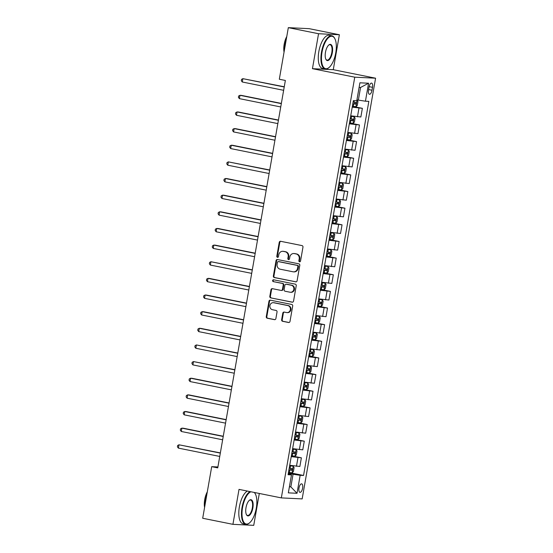 <?xml version="1.0" encoding="UTF-8"?>
<svg xmlns="http://www.w3.org/2000/svg" width="553" height="553" viewBox="0 0 553 553"><rect width="100%" height="100%" fill="white"/><g stroke="black" fill="none" stroke-linecap="round" stroke-linejoin="round"><path stroke-width="0.83" d="M299.553 261.769A0.933 0.843 -87.2 0 0 300.542 261.023L302.968 247.136A1.327 1.21 -87.2 0 0 302.007 245.594L280.648 241.295A1.327 1.21 -87.2 0 0 279.237 242.366L276.811 256.253A0.933 0.843 -87.2 0 0 278.47 256.585L278.788 254.788A4.251 3.864 -87.2 0 1 282.79 251.304A4.251 3.864 -87.2 0 1 283.316 251.366L285.092 251.726A4.251 3.864 -87.2 0 1 288.161 256.675L287.85 258.472A0.933 0.843 -87.2 0 0 289.509 258.804L289.82 257.007A4.251 3.864 -87.2 0 1 293.83 253.523A4.251 3.864 -87.2 0 1 294.348 253.585L296.132 253.945A4.251 3.864 -87.2 0 1 299.194 258.894L298.883 260.691A0.933 0.843 -87.2 0 0 299.553 261.769M302.609 488.188A4.334 1.783 101.4 0 0 301.661 483.854A4.334 1.783 101.4 0 0 299.007 488.016A4.334 1.783 101.4 0 0 299.954 492.35A4.334 1.783 101.4 0 0 302.609 488.188M281.636 319.745A1.327 1.21 -87.2 0 0 282.597 321.293L288.59 322.496A1.327 1.21 -87.2 0 0 290 321.431L292.696 306.009A1.327 1.21 -87.2 0 0 291.735 304.461L270.376 300.168A1.327 1.21 -87.2 0 0 268.958 301.24L266.269 316.655A1.327 1.21 -87.2 0 0 267.23 318.203L274.468 319.662A1.327 1.21 -87.2 0 0 275.878 318.59L277.032 311.989A1.327 1.21 -87.2 0 0 276.071 310.447L272.484 309.721A3.553 3.235 -87.2 0 1 273.265 302.678A3.553 3.235 -87.2 0 1 273.707 302.733L287.767 305.56A3.553 3.235 -87.2 0 1 286.979 312.604A3.553 3.235 -87.2 0 1 286.544 312.549L284.201 312.079A1.327 1.21 -87.2 0 0 282.79 313.15L281.636 319.745L282.196 319.772A1.327 1.21 -87.2 0 0 283.157 321.321L289.019 322.496M239.02 489.384L232.924 524.334L202.695 518.258L211.702 466.663L217.744 467.879L285.362 80.455L279.32 79.238L288.32 27.65L318.549 33.726L312.445 68.676L354.756 77.185L281.332 497.894L239.02 489.384M295.682 281.857A1.327 1.21 -87.2 0 0 297.092 280.786L299.788 265.364A1.327 1.21 -87.2 0 0 298.827 263.822L277.468 259.53A1.327 1.21 -87.2 0 0 276.051 260.594L273.362 276.016A1.327 1.21 -87.2 0 0 274.323 277.565L296.007 281.871M296.242 285.687L293.546 301.109A1.327 1.21 -87.2 0 1 292.136 302.18L270.776 297.88A1.327 1.21 -87.2 0 1 269.816 296.339L270.97 289.737A1.327 1.21 -87.2 0 1 272.38 288.666L281.042 290.408A1.327 1.21 -87.2 0 0 282.459 289.343L283.226 284.968A1.327 1.21 -87.2 0 0 282.265 283.419L273.244 281.608A0.933 0.843 -87.2 0 1 273.562 279.777L295.281 284.145A1.327 1.21 -87.2 0 1 296.242 285.687M369.031 87.146L368.519 90.077A4.196 1.728 101.4 0 0 369.432 94.273A4.196 1.728 101.4 0 0 372.003 90.243L372.515 87.319A4.196 1.728 101.4 0 0 371.602 83.116A4.196 1.728 101.4 0 0 369.031 87.146M354.756 77.185L375.584 78.201L302.159 498.91L281.332 497.894M368.575 83.227L365.436 101.199L358.351 100.121L360.563 87.471L368.575 83.227L359.906 82.805L356.775 100.777L353.367 100.611L288.072 474.723L291.479 474.889L288.217 473.893M288.472 472.449L303.549 475.476L368.844 101.372L365.436 101.199M303.549 475.476L300.148 475.31L297.009 493.29L288.341 492.861L291.479 474.889M312.445 68.676L333.272 69.692L339.369 34.742L318.549 33.726M339.369 34.742L309.148 28.666L288.32 27.65M232.924 524.334L253.744 525.35L259.309 493.463M333.272 69.692L375.584 78.201M217.903 466.967L211.702 466.663M360.563 87.471L359.104 87.402M358.351 100.121L356.934 99.837M289.433 486.592L290.85 486.882L293.062 474.232L288.327 473.278M289.399 486.806L290.85 486.882L297.009 493.29M352.372 106.328L362.374 108.333L352.226 107.158M350.713 115.812L360.86 116.987L362.374 108.333M349.468 122.966L359.471 124.978L349.323 123.796M347.809 132.45L357.957 133.632L359.471 124.978M346.558 139.612L356.561 141.616L346.413 140.441M344.906 149.096L355.054 150.271L356.561 141.616M343.655 156.25L353.657 158.262L343.51 157.08M342.003 165.734L352.15 166.916L353.657 158.262M340.752 172.895L350.754 174.907L340.607 173.725M339.1 182.379L349.247 183.555L350.754 174.907M337.848 189.534L347.851 191.545L337.703 190.363M336.189 199.018L346.337 200.2L347.851 191.545M334.945 206.179L344.948 208.191L334.8 207.009M333.286 215.663L343.434 216.838L344.948 208.191M332.035 222.818L342.044 224.829L331.897 223.647M330.383 232.301L340.53 233.484L342.044 224.829M329.132 239.463L339.134 241.474L328.987 240.292M327.48 248.947L337.627 250.122L339.134 241.474M326.229 256.101L336.231 258.113L326.083 256.931M324.576 265.585L334.724 266.767L336.231 258.113M323.325 272.747L333.328 274.758L323.18 273.576M321.666 282.23L331.821 283.413L333.328 274.758M320.422 289.385L330.424 291.396L320.277 290.214M318.763 298.869L328.911 300.051L330.424 291.396M317.519 306.03L327.521 308.042L317.374 306.86M315.86 315.514L326.007 316.696L327.521 308.042M314.609 322.669L324.618 324.68L314.463 323.498M312.957 332.153L323.104 333.335L324.618 324.68M311.705 339.314L321.708 341.325L311.56 340.143M310.053 348.798L320.201 349.98L321.708 341.325M308.802 355.952L318.805 357.964L308.657 356.782M307.15 365.436L317.298 366.618L318.805 357.964M305.899 372.598L315.901 374.609L305.754 373.427M304.24 382.082L314.387 383.264L315.901 374.609M302.996 389.236L312.998 391.248L302.85 390.065M301.337 398.72L311.484 399.902L312.998 391.248M300.092 405.881L310.095 407.893L299.947 406.711M298.433 415.365L308.581 416.547L310.095 407.893M297.182 422.52L307.185 424.531L297.037 423.349M295.53 432.004L305.678 433.186L307.185 424.531M294.279 439.165L304.281 441.176L294.134 439.994M292.627 448.649L302.774 449.831L304.281 441.176M291.376 455.803L301.378 457.815L291.231 456.64M289.724 465.287L299.871 466.469L301.378 457.815M293.062 474.232L300.148 475.31M299.954 261.742A0.933 0.843 -87.2 0 1 299.45 260.719L299.761 258.922A4.251 3.864 -87.2 0 0 296.691 253.972L296.132 253.945M293.83 253.523L294.39 253.551A4.251 3.864 -87.2 0 1 294.915 253.613L296.691 253.972M282.79 251.304L283.357 251.332A4.251 3.864 -87.2 0 1 283.876 251.394L285.659 251.753A4.251 3.864 -87.2 0 1 288.721 256.703L288.41 258.5A0.933 0.843 -87.2 0 0 288.915 259.523M280.779 241.322A1.327 1.21 -87.2 0 0 279.797 242.394L277.371 256.281A0.933 0.843 -87.2 0 0 277.882 257.304M277.599 259.551A1.327 1.21 -87.2 0 0 276.618 260.622L273.922 276.044A1.327 1.21 -87.2 0 0 274.882 277.592L296.111 281.857M297.873 266.47A0.933 0.843 -87.2 0 0 297.203 265.392L278.456 261.617A0.933 0.843 -87.2 0 0 277.461 262.364L277.136 264.265A4.251 3.864 -87.2 0 0 280.198 269.207L293.014 271.786A4.251 3.864 -87.2 0 0 293.539 271.848A4.251 3.864 -87.2 0 0 297.542 268.364L297.873 266.47L298.44 266.498A0.933 0.843 -87.2 0 0 297.763 265.419L297.203 265.392M278.788 261.638A0.933 0.843 -87.2 0 1 279.016 261.645L297.763 265.419M293.539 271.848L294.099 271.876A4.251 3.864 -87.2 0 0 298.108 268.392L297.542 268.364M298.44 266.498L298.108 268.392M292.565 302.18L270.776 297.88M272.511 288.694A1.327 1.21 -87.2 0 0 271.53 289.765L270.376 296.367A1.327 1.21 -87.2 0 0 271.336 297.908M281.608 290.436A1.327 1.21 -87.2 0 0 283.018 289.371L283.786 284.995A1.327 1.21 -87.2 0 0 282.825 283.447L273.244 281.608M273.77 279.818A0.933 0.843 -87.2 0 0 273.811 281.636M290.035 292.219A3.553 3.235 -87.2 0 0 293.85 289.122A3.553 3.235 -87.2 0 0 291.251 285.224L286.302 284.228A1.327 1.21 -87.2 0 0 284.885 285.3L284.118 289.675A1.327 1.21 -87.2 0 0 285.078 291.224L290.035 292.219M290.47 292.274L291.03 292.302A3.553 3.235 -87.2 0 0 291.818 285.251L291.251 285.224M286.537 284.242A1.327 1.21 -87.2 0 1 286.862 284.256L291.818 285.251M284.332 312.106A1.327 1.21 -87.2 0 0 283.35 313.178L282.196 319.772M286.979 312.604L287.546 312.632A3.553 3.235 -87.2 0 0 288.327 305.588L287.767 305.56M273.265 302.678L273.832 302.705A3.553 3.235 -87.2 0 1 274.267 302.761L288.327 305.588M270.507 300.196A1.327 1.21 -87.2 0 0 269.525 301.267L266.829 316.682A1.327 1.21 -87.2 0 0 267.79 318.231L274.896 319.662M357.1 100.086L357.991 101.476L357.293 105.464L355.973 106.708L357.12 100.121M355.973 106.708L352.385 106.245M284.263 86.773L242.871 78.664L242.29 81.996L283.641 90.312M352.828 103.715L355.807 104.164L356.091 102.568L353.104 102.118M354.349 102.215C355.102 102.851 355.012 103.383 354.072 103.812L352.842 103.618M284.221 86.98L242.871 78.664L241.543 79.369L241.315 80.703L242.29 81.996M349.482 122.89L353.035 123.388L354.39 122.109L355.088 118.114L354.197 116.724L350.643 116.234M354.197 116.724L350.657 116.13M281.353 103.418L241.371 95.379L239.967 95.31L239.387 98.634L280.737 106.95M349.918 120.36L352.904 120.803L353.18 119.206L350.201 118.757M351.445 118.86C352.199 119.496 352.102 120.029 351.162 120.457L349.938 120.257M281.318 103.625L239.967 95.31L238.64 96.015L238.412 97.342L239.387 98.634M346.572 139.529L350.132 140.027L351.487 138.748L352.185 134.759L351.293 133.37L347.733 132.872M351.293 133.37L347.754 132.775M278.449 120.056L238.467 112.017L237.064 111.948L236.484 115.28L277.834 123.596M347.014 136.999L350.001 137.448L350.277 135.851L347.298 135.402M348.542 135.499C349.296 136.135 349.199 136.667 348.259 137.096L347.035 136.902M278.415 120.264L237.064 111.948L235.737 112.653L235.509 113.987L236.484 115.28M343.669 156.174L347.222 156.672L348.584 155.393L349.282 151.398L348.383 150.015L344.83 149.517M348.383 150.015L344.851 149.414M275.546 136.702L235.564 128.662L234.154 128.593L233.573 131.918L274.931 140.234M344.111 153.644L347.097 154.087L347.374 152.49L344.388 152.047M345.632 152.144C346.385 152.78 346.296 153.312 345.355 153.741L344.132 153.54M275.512 136.909L234.154 128.593L232.834 129.298L232.599 130.626L233.573 131.918M340.766 172.812L344.319 173.31L345.68 172.031L346.378 168.043L345.48 166.653L341.927 166.156M345.48 166.653L341.948 166.059M272.643 153.34L232.661 145.301L231.251 145.232L230.67 148.563L272.028 156.879M341.208 170.283L344.187 170.732L344.471 169.135L341.484 168.686M342.729 168.783C343.482 169.418 343.392 169.951 342.452 170.379L341.222 170.186M272.608 153.547L231.251 145.232L229.93 145.937L229.695 147.271L230.67 148.563M335.768 52.818A16.514 6.809 101.4 0 0 334.828 38.655A16.514 6.809 101.4 0 0 327.957 38.219A16.514 6.809 101.4 0 0 322.033 52.148A16.514 6.809 101.4 0 0 329.021 67.528A16.514 6.809 101.4 0 0 335.768 52.818M328.841 67.673A16.922 6.982 -78.6 0 1 328.662 67.825A16.922 6.982 -78.6 0 1 325.205 69.001A16.922 6.982 -78.6 0 1 321.5 52.065A16.922 6.982 -78.6 0 1 331.876 35.821A16.922 6.982 -78.6 0 1 334.613 38.24A16.922 6.982 -78.6 0 1 334.717 38.454M332.332 52.653A8.26 3.408 -78.6 0 1 329.374 59.62A8.26 3.408 -78.6 0 1 325.938 59.399A8.26 3.408 -78.6 0 1 325.468 52.314A8.26 3.408 -78.6 0 1 328.841 44.959A8.26 3.408 -78.6 0 1 332.332 52.653M325.835 59.178A7.853 3.235 101.4 0 0 326.989 60.111A7.853 3.235 101.4 0 0 331.8 52.57A7.853 3.235 101.4 0 0 330.086 44.717A7.853 3.235 101.4 0 0 328.662 45.125M284.442 49.894A16.922 6.982 -78.6 0 1 284.995 44.724A16.922 6.982 -78.6 0 1 286.24 39.595M284.048 52.148A12.18 5.025 -78.6 0 1 284.18 44.261A12.18 5.025 -78.6 0 1 286.779 36.498M325.205 69.001L322.544 68.468A16.922 6.982 -78.6 0 1 318.846 51.533A16.922 6.982 -78.6 0 1 329.215 35.288L331.876 35.821M250.951 491.783A16.514 6.809 101.4 0 0 242.567 507.474A16.514 6.809 101.4 0 0 249.555 522.855A16.514 6.809 101.4 0 0 256.302 508.145A16.514 6.809 101.4 0 0 255.362 493.981A16.514 6.809 101.4 0 0 254.228 492.44M249.375 522.993A16.922 6.982 -78.6 0 1 249.196 523.152A16.922 6.982 -78.6 0 1 245.739 524.327A16.922 6.982 -78.6 0 1 242.034 507.391A16.922 6.982 -78.6 0 1 250.011 491.596M254.442 492.481A16.922 6.982 -78.6 0 1 255.14 493.566A16.922 6.982 -78.6 0 1 255.251 493.781M252.866 507.979A8.26 3.408 -78.6 0 1 249.908 514.94A8.26 3.408 -78.6 0 1 246.472 514.725A8.26 3.408 -78.6 0 1 246.002 507.64A8.26 3.408 -78.6 0 1 249.375 500.285A8.26 3.408 -78.6 0 1 252.866 507.979M246.368 514.504A7.853 3.235 101.4 0 0 247.523 515.431A7.853 3.235 101.4 0 0 252.334 507.896A7.853 3.235 101.4 0 0 250.62 500.036A7.853 3.235 101.4 0 0 249.196 500.444M204.969 505.221A16.922 6.982 -78.6 0 1 205.529 500.05A16.922 6.982 -78.6 0 1 206.774 494.914M204.582 507.474A12.18 5.025 -78.6 0 1 204.714 499.587A12.18 5.025 -78.6 0 1 207.313 491.824M245.739 524.327L243.078 523.788A16.922 6.982 -78.6 0 1 239.38 506.859A16.922 6.982 -78.6 0 1 247.357 491.057M337.862 189.458L341.415 189.956L342.777 188.677L343.468 184.681L342.577 183.299L339.024 182.801M342.577 183.299L339.037 182.697M269.74 169.985L228.348 161.877L227.767 165.202L269.117 173.518M338.305 186.928L341.284 187.37L341.567 185.773L338.581 185.331M339.825 185.428C340.579 186.064 340.489 186.596 339.549 187.025L338.318 186.824M269.698 170.193L228.348 161.877L227.027 162.582L226.792 163.909L227.767 165.202M334.959 206.096L338.512 206.594L339.867 205.315L340.565 201.327L339.673 199.937L336.12 199.439M339.673 199.937L336.134 199.343M266.829 186.624L226.848 178.584L225.444 178.515L224.864 181.847L266.214 190.163M335.401 203.566L338.381 204.016L338.657 202.419L335.678 201.969M336.922 202.066C337.676 202.702 337.579 203.234 336.639 203.663L335.415 203.469M266.795 186.831L225.444 178.515L224.117 179.22L223.889 180.554L224.864 181.847M332.056 222.741L335.609 223.239L336.964 221.96L337.662 217.965L336.77 216.582L333.217 216.085M336.77 216.582L333.231 215.981M263.926 203.269L223.944 195.23L222.541 195.161L221.96 198.486L263.311 206.801M332.491 220.212L335.477 220.654L335.754 219.057L332.775 218.615M334.019 218.712C334.772 219.347 334.676 219.88 333.736 220.308L332.512 220.108M263.892 203.476L222.541 195.161L221.214 195.866L220.986 197.193L221.96 198.486M329.146 239.38L332.706 239.878L334.06 238.599L334.759 234.61L333.867 233.221L330.307 232.723M333.867 233.221L330.328 232.626M261.023 219.907L221.041 211.868L219.638 211.799L219.057 215.131L260.408 223.447M329.588 236.85L332.574 237.299L332.851 235.702L329.871 235.253M331.109 235.35C331.869 235.986 331.772 236.518 330.832 236.947L329.609 236.753M260.988 220.115L219.638 211.799L218.311 212.504L218.076 213.838L219.057 215.131M326.242 256.025L329.795 256.523L331.157 255.244L331.855 251.249L330.957 249.866L327.404 249.368M330.957 249.866L327.424 249.265M258.12 236.553L218.138 228.513L216.728 228.444L216.147 231.776L257.504 240.085M326.685 253.495L329.671 253.938L329.947 252.341L326.961 251.898M328.206 251.995C328.959 252.631 328.869 253.163 327.929 253.592L326.705 253.392M258.085 236.76L216.728 228.444L215.407 229.149L215.172 230.477L216.147 231.776M323.339 272.664L326.927 273.134L328.254 271.889L328.952 267.894L328.053 266.505L324.5 266.007M328.053 266.505L324.521 265.91M255.216 253.191L215.235 245.152L213.824 245.09L213.244 248.415L254.601 256.73M323.781 270.134L326.761 270.583L327.044 268.986L324.058 268.537M325.302 268.634C326.056 269.27 325.966 269.802 325.026 270.23L323.795 270.037M255.182 253.398L213.824 245.09L212.504 245.788L212.269 247.122L213.244 248.415M320.436 289.309L323.989 289.807L325.351 288.528L326.042 284.532L325.15 283.15L321.597 282.652M325.15 283.15L321.611 282.548M252.313 269.836L210.921 261.728L210.34 265.06L251.691 273.369M320.878 286.779L323.858 287.221L324.141 285.625L321.155 285.182M322.399 285.279C323.152 285.915 323.063 286.447 322.123 286.876L320.892 286.675M252.272 270.044L210.921 261.728L209.601 262.433L209.366 263.76L210.34 265.06M317.533 305.947L321.12 306.417L322.44 305.173L323.139 301.178L322.247 299.788L318.694 299.291M322.247 299.788L318.708 299.194M249.403 286.475L209.421 278.442L208.018 278.373L207.437 281.698L248.788 290.014M317.968 303.417L320.954 303.867L321.231 302.27L318.252 301.82M319.496 301.917C320.249 302.553 320.152 303.085 319.212 303.514L317.989 303.321M249.368 286.682L208.018 278.373L206.691 279.071L206.463 280.406L207.437 281.698M314.622 322.593L318.182 323.09L319.537 321.811L320.235 317.816L319.344 316.434L315.791 315.936M319.344 316.434L315.804 315.832M246.5 303.12L206.518 295.081L205.115 295.012L204.534 298.344L245.885 306.652M315.065 320.063L318.051 320.505L318.328 318.908L315.348 318.466M316.593 318.563C317.346 319.199 317.249 319.731 316.309 320.159L315.086 319.959M246.465 303.327L205.115 295.012L203.787 295.717L203.559 297.044L204.534 298.344M311.719 339.231L315.307 339.701L316.634 338.457L317.332 334.461L316.44 333.072L312.88 332.574M316.44 333.072L312.901 332.477M243.596 319.758L203.615 311.726L202.204 311.657L201.624 314.982L242.981 323.298M312.162 336.701L315.148 337.15L315.424 335.553L312.438 335.104M313.682 335.201C314.436 335.837 314.346 336.369 313.406 336.798L312.182 336.604M243.562 319.966L202.204 311.657L200.884 312.355L200.649 313.689L201.624 314.982M308.816 355.876L312.369 356.374L313.731 355.095L314.429 351.1L313.53 349.717L309.977 349.219M313.53 349.717L309.998 349.116M240.693 336.404L200.711 328.364L199.301 328.295L198.721 331.627L240.078 339.936M309.258 353.346L312.245 353.789L312.521 352.192L309.535 351.749M310.779 351.846C311.533 352.482 311.443 353.014 310.503 353.443L309.272 353.243M240.659 336.611L199.301 328.295L197.981 329L197.746 330.328L198.721 331.627M305.913 372.515L309.466 373.012L310.827 371.74L311.519 367.745L310.627 366.356L307.074 365.858M310.627 366.356L307.088 365.761M237.79 353.042L196.398 344.941L195.817 348.266L237.168 356.581M306.355 369.985L309.334 370.434L309.618 368.837L306.632 368.388M307.876 368.485C308.629 369.121 308.539 369.653 307.599 370.081L306.369 369.888M237.749 353.249L196.398 344.941L195.078 345.639L194.843 346.973L195.817 348.266M303.009 389.16L306.562 389.658L307.917 388.379L308.615 384.383L307.724 383.001L304.171 382.503M307.724 383.001L304.185 382.4M234.887 369.687L193.495 361.579L192.914 364.911L234.265 373.22M303.452 386.63L306.431 387.072L306.708 385.476L303.728 385.033M304.973 385.13C305.726 385.766 305.636 386.298 304.689 386.727L303.466 386.533M234.845 369.895L193.495 361.579L192.168 362.284L191.939 363.611L192.914 364.911M300.106 405.798L303.694 406.268L305.014 405.024L305.712 401.029L304.821 399.639L301.267 399.142M304.821 399.639L301.281 399.045M231.977 386.333L191.995 378.293L190.591 378.224L190.011 381.549L231.361 389.865M300.542 403.268L303.528 403.718L303.804 402.121L300.825 401.672M302.069 401.768C302.823 402.404 302.726 402.937 301.786 403.365L300.562 403.172M231.942 386.533L190.591 378.224L189.264 378.923L189.036 380.257L190.011 381.549M297.196 422.444L300.756 422.941L302.111 421.663L302.809 417.667L301.917 416.285L298.357 415.787M301.917 416.285L298.378 415.683M229.073 402.971L189.091 394.932L187.688 394.863L187.108 398.195L228.458 406.503M297.638 419.914L300.625 420.363L300.901 418.759L297.922 418.317M299.159 418.414C299.92 419.05 299.823 419.582 298.883 420.01L297.659 419.817M229.039 403.178L187.688 394.863L186.361 395.568L186.126 396.895L187.108 398.195M294.293 439.082L297.88 439.552L299.208 438.308L299.906 434.312L299.007 432.923L295.454 432.425M299.007 432.923L295.475 432.328M226.17 419.616L186.188 411.577L184.778 411.508L184.197 414.833L225.555 423.149M294.735 436.552L297.721 437.001L297.998 435.405L295.012 434.955M296.256 435.052C297.009 435.688 296.92 436.22 295.979 436.649L294.756 436.455M226.136 419.817L184.778 411.508L183.458 412.206L183.223 413.54L184.197 414.833M291.39 455.727L294.943 456.225L296.304 454.946L297.002 450.951L296.104 449.568L292.551 449.071M296.104 449.568L292.572 448.967M223.267 436.255L183.285 428.216L181.875 428.146L181.294 431.478L222.652 439.787M291.832 453.197L294.811 453.647L295.095 452.043L292.108 451.601M293.353 451.697C294.106 452.333 294.016 452.866 293.076 453.294L291.846 453.101M223.232 436.462L181.875 428.146L180.554 428.851L180.319 430.186L181.294 431.478M288.486 472.366L292.039 472.863L293.401 471.591L294.092 467.596L293.201 466.207L289.648 465.709M293.201 466.207L289.661 465.612M220.364 452.9L178.972 444.792L178.391 448.117L219.741 456.432M288.929 469.836L291.908 470.285L292.191 468.688L289.205 468.239M290.449 468.336C291.203 468.972 291.113 469.511 290.173 469.932L288.942 469.739M220.322 453.101L178.972 444.792L177.651 445.49L177.416 446.824L178.391 448.117M357.459 116.821L358.966 108.167M354.556 133.467L356.063 124.812M351.646 150.105L353.16 141.45M348.743 166.75L350.256 158.096M345.839 183.389L347.353 174.734M342.936 200.034L344.443 191.379M340.033 216.672L341.54 208.018M337.123 233.318L338.636 224.663M334.219 249.956L335.733 241.302M331.316 266.601L332.83 257.947M328.413 283.24L329.92 274.592M325.51 299.885L327.017 291.231M322.606 316.523L324.113 307.876M319.696 333.169L321.21 324.514M316.793 349.807L318.307 341.16M313.89 366.452L315.404 357.798M310.986 383.098L312.493 374.443M308.083 399.736L309.59 391.082M305.18 416.381L306.687 407.727M302.27 433.02L303.784 424.365M299.367 449.665L300.88 441.011M296.463 466.303L297.97 457.649M369.127 86.634L372.515 87.319M368.609 89.558L372.003 90.243M299.761 258.922L299.194 258.894M294.915 253.613L294.348 253.585M288.41 258.5L287.85 258.472M288.721 256.703L288.161 256.675M285.659 251.753L285.092 251.726M283.876 251.394L283.316 251.366M277.371 256.281L276.811 256.253M279.797 242.394L279.237 242.366M299.45 260.719L298.883 260.691M274.882 277.592L274.323 277.565M273.922 276.044L273.362 276.016M276.618 260.622L276.051 260.594M279.016 261.645L278.456 261.617M270.376 296.367L269.816 296.339M271.53 289.765L270.97 289.737M283.018 289.371L282.459 289.343M283.786 284.995L283.226 284.968M282.825 283.447L282.265 283.419M286.862 284.256L286.302 284.228M283.35 313.178L282.79 313.15M274.267 302.761L273.707 302.733M267.79 318.231L267.23 318.203M266.829 316.682L266.269 316.655M269.525 301.267L268.958 301.24M283.157 321.321L282.597 321.293M353.996 102.264L354.273 100.653M353.27 106.39L353.713 103.86M354.072 103.812L355.807 104.164M353.07 123.354L354.217 116.766M351.086 118.909L351.528 116.379M350.367 123.036L350.809 120.506M351.162 120.457L352.904 120.803M350.167 139.992L351.314 133.404M348.183 135.547L348.625 133.017M347.464 139.674L347.906 137.144M348.259 137.096L350.001 137.448M347.256 156.637L348.411 150.05M345.279 152.193L345.722 149.663M344.56 156.319L345.003 153.789M345.355 153.741L347.097 154.087M344.353 173.276L345.507 166.688M342.376 168.831L342.819 166.301M341.657 172.958L342.1 170.428M342.452 170.379L344.187 170.732M341.45 189.921L342.597 183.333M339.473 185.476L339.915 182.946M338.754 189.603L339.189 187.073M339.549 187.025L341.284 187.37M338.547 206.559L339.694 199.972M336.57 202.115L337.005 199.585M335.844 206.241L336.286 203.711M336.639 203.663L338.381 204.016M335.643 223.205L336.791 216.617M333.659 218.76L334.102 216.23M332.941 222.887L333.383 220.357M333.736 220.308L335.477 220.654M332.733 239.85L333.888 233.255M330.756 235.398L331.199 232.868M330.037 239.525L330.48 236.995M330.832 236.947L332.574 237.299M329.83 256.488L330.984 249.901M327.853 252.044L328.295 249.514M327.134 256.17L327.576 253.64M327.929 253.592L329.671 253.938M326.927 273.134L328.081 266.539M324.95 268.682L325.392 266.152M324.231 272.809L324.673 270.286M325.026 270.23L326.761 270.583M324.023 289.772L325.171 283.184M322.046 285.327L322.489 282.797M321.321 289.454L321.763 286.924M322.123 286.876L323.858 287.221M321.12 306.417L322.268 299.823M319.143 301.966L319.579 299.436M318.417 306.092L318.86 303.569M319.212 303.514L320.954 303.867M318.217 323.056L319.364 316.468M316.233 318.611L316.675 316.081M315.514 322.738L315.957 320.208M316.309 320.159L318.051 320.505M315.307 339.701L316.461 333.106M313.33 335.249L313.772 332.726M312.611 339.383L313.053 336.853M313.406 336.798L315.148 337.15M312.404 356.339L313.558 349.752M310.427 351.895L310.869 349.365M309.708 356.021L310.15 353.491M310.503 353.443L312.245 353.789M309.5 372.985L310.648 366.39M307.523 368.533L307.966 366.01M306.804 372.667L307.24 370.137M307.599 370.081L309.334 370.434M306.597 389.623L307.745 383.035M304.62 385.178L305.056 382.648M303.894 389.305L304.337 386.775M304.689 386.727L306.431 387.072M303.694 406.268L304.841 399.674M301.71 401.824L302.152 399.294M300.991 405.95L301.433 403.42M301.786 403.365L303.528 403.718M300.791 422.907L301.938 416.319M298.807 418.462L299.249 415.932M298.088 422.589L298.53 420.059M298.883 420.01L300.625 420.363M297.88 439.552L299.035 432.958M295.903 435.107L296.346 432.577M295.184 439.234L295.627 436.704M295.979 436.649L297.721 437.001M294.977 456.19L296.132 449.603M293 451.746L293.443 449.216M292.281 455.872L292.724 453.342M293.076 453.294L294.811 453.647M292.074 472.836L293.221 466.241M290.097 468.391L290.539 465.861M289.378 472.518L289.813 469.988M290.173 469.932L291.908 470.285M278.906 261.631L278.339 261.604M281.767 290.456L281.207 290.429M286.696 284.235L286.136 284.207M334.828 38.655L334.613 38.24M329.021 67.528L328.662 67.825M255.362 493.981L255.14 493.566M249.555 522.855L249.196 523.152"/></g></svg>
